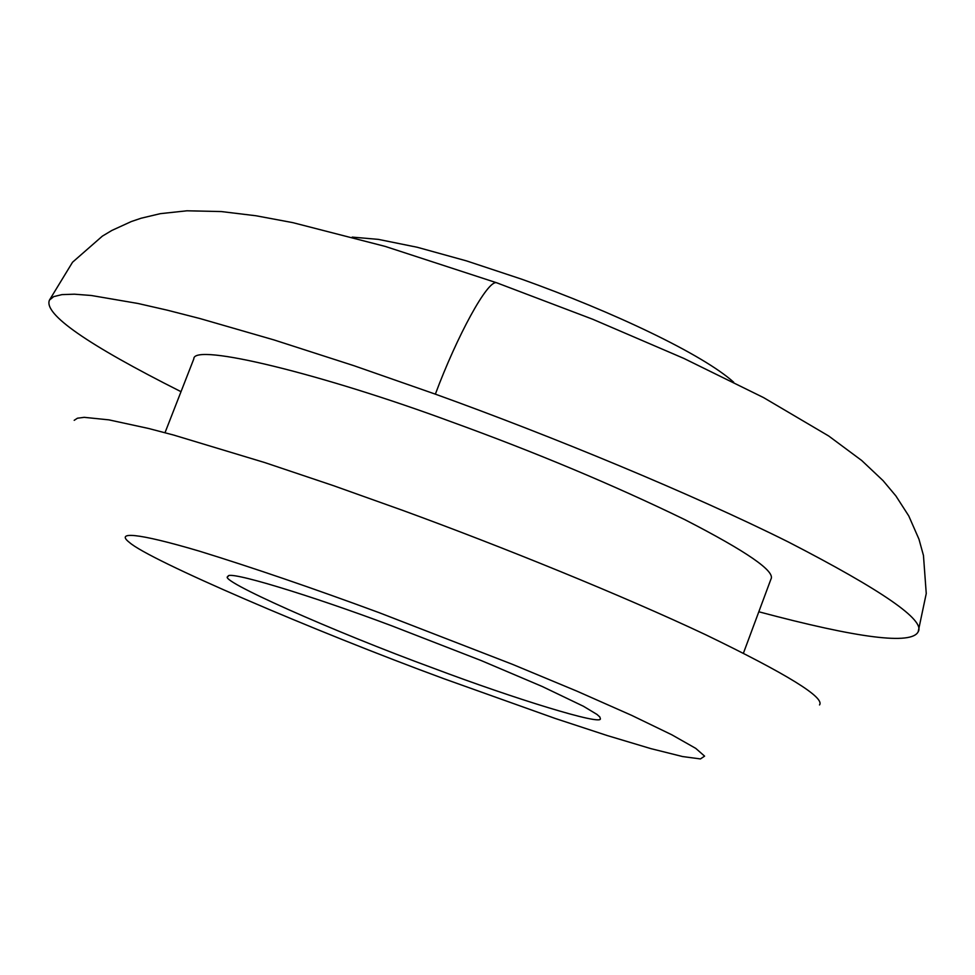 <?xml version="1.0" encoding="UTF-8"?>
<svg xmlns="http://www.w3.org/2000/svg" width="975" height="975" viewBox="0 0 975 975"><rect width="100%" height="100%" fill="white"/><g stroke="black" fill="none" stroke-linecap="round" stroke-linejoin="round"><path stroke-width="1.46" d="M379.007 612.617L512.643 664.402L577.102 691.226L631.69 715.382L671.824 734.797L695.748 748.373L704.596 756.137L700.44 758.928L682.585 756.551L650.873 748.629L607.193 735.54L555.238 718.465L444.003 678.758C313.731 630.849 149.017 560.028 129.48 542.478C115.416 531.619 135.72 532.301 199.509 551.192C252.866 567.682 312.707 588.157 379.007 612.617M433.753 668.326C514.117 698.648 602.83 726.009 600.356 718.648L599.832 716.978L596.992 714.431L583.477 706.29L542.258 686.51L481.065 660.514L392.108 625.95C309.745 595.006 225.968 569.595 228.113 576.505C215.377 579.065 333.401 631.593 433.753 668.326M819.536 704.937C824.984 697.527 787.044 674.127 705.717 634.762C622.769 595.628 501.625 546.524 402.785 510.413L333.267 485.599L264.664 462.54L173.574 435.033L148.541 428.464L108.895 419.859L84.216 417.337L77.464 418.202L74.185 420.322M181.009 391.682C87.202 344.492 43.351 313.962 49.469 300.068L53.698 296.632L61.937 294.621L74.417 294.194L91.284 295.486L137.926 303.469L167.261 310.172L200.07 318.581L273.853 339.885L354.071 365.747L435.362 394.156C551.18 435.874 692.543 494.142 788.458 542.039C882.314 590.436 925.543 620.356 918.17 631.788C911.625 645.036 858.512 638.369 758.818 611.776M743.45 653.128L770.908 579.235C775.795 571.545 747.069 551.667 684.706 519.59C613.385 484.953 535.775 452.424 451.864 422.004C323.286 374.376 192.989 342.371 193.818 358.861L164.994 432.717M498.81 283.542L496.616 282.762C487.658 279.557 456.848 336.424 435.362 394.156M352.231 237.108L378.312 239.375L417.178 247.248L466.55 260.91L521.515 279.13C613.555 311.976 703.207 354.668 733.663 382.2M49.469 300.068L72.54 262.226L102.375 236.121L111.869 230.441L131.345 221.532L141.107 218.229L160.327 213.659L186.944 210.795L221.349 211.563L256.023 215.767L292.756 222.629L385.162 246.395L496.616 282.762L592.678 319.239L683.743 358.361L763.535 397.581L828.701 435.996L861.729 460.517L883.045 480.614L895.891 495.934L908.773 515.946L918.986 539.236L923.459 555.47L926.25 593.543L918.17 631.788"/></g></svg>
